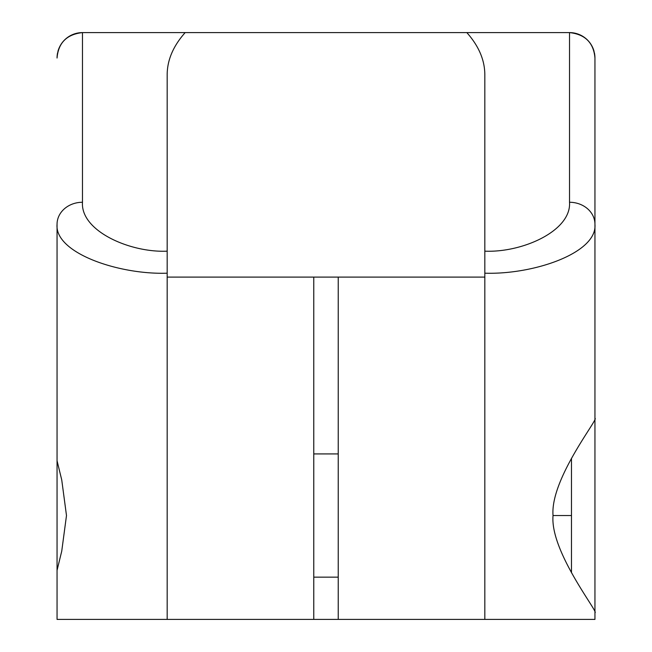 <?xml version="1.0" encoding="UTF-8"?>
<svg xmlns="http://www.w3.org/2000/svg" width="652" height="652" viewBox="0 0 652 652"><rect width="100%" height="100%" fill="white"/><g stroke="black" fill="none" stroke-linecap="round" stroke-linejoin="round"><path stroke-width="0.98" d="M64.328 40.22A25.428 25.428 0 0 1 82.478 32.6L569.522 32.6C585.186 34.328 593.662 42.804 594.95 58.028A25.428 25.428 90 0 0 594.371 52.641A25.428 25.428 90 0 1 594.95 58.028L594.95 619.4L57.05 619.4L57.05 224.288C54.458 253.155 119.218 274.875 167.173 273.188L167.173 277.1L313.775 277.1L313.775 619.4M569.522 32.6A25.428 25.428 90 0 1 587.672 40.22A25.428 25.428 90 0 0 569.522 32.6L569.522 202.267A25.428 22.021 0 0 1 594.95 224.288L594.95 418.397C599.571 417.671 550.092 478.837 553.035 515.536L571.478 515.536L571.478 572.766M587.835 40.383A25.428 25.428 90 0 1 594.119 51.573A25.428 25.428 90 0 0 587.835 40.383M64.165 40.383A25.428 25.428 0 0 0 57.881 51.573M57.629 52.641A25.428 25.428 0 0 0 57.05 58.028C58.338 42.804 66.814 34.328 82.478 32.6L82.478 202.267C80.457 231.11 130.319 252.87 167.173 251.167L167.173 273.188M167.173 251.167L167.173 74.996C167.165 60.22 173.163 46.088 185.168 32.6M466.832 32.6C478.837 46.088 484.835 60.22 484.827 74.996L484.827 251.167C521.967 252.821 571.47 231.069 569.522 202.267M82.478 202.267A25.428 22.021 180 0 0 57.05 224.288L57.05 460.76L61.736 479.913L66.488 515.536L61.736 551.168L57.05 570.313L57.05 619.4M313.775 277.1L484.827 277.1L484.827 619.4M338.225 277.1L338.225 619.4M338.225 453.922L313.775 453.922M338.225 577.15L313.775 577.15M57.05 570.313L57.05 460.76M553.035 515.536C549.88 551.649 599.449 613.328 594.95 612.676L594.95 619.4M594.95 613.336L594.95 417.883M484.827 277.1L484.827 273.188C533.181 274.826 597.452 253.098 594.95 224.288L594.95 58.028M484.827 273.188L484.827 251.167M571.478 458.307L571.478 515.536M167.173 277.1L167.173 619.4"/></g></svg>
